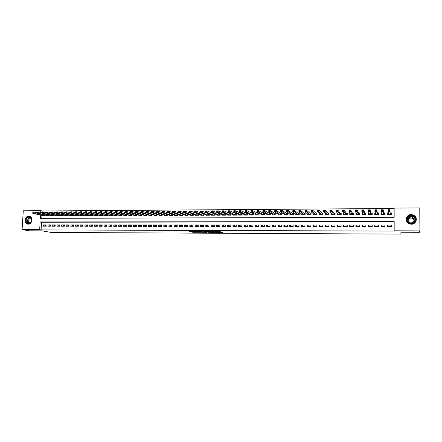 <?xml version="1.0" encoding="UTF-8"?>
<svg xmlns="http://www.w3.org/2000/svg" width="442" height="442" viewBox="0 0 442 442"><rect width="100%" height="100%" fill="white"/><g stroke="black" fill="none" stroke-linecap="round" stroke-linejoin="round"><path stroke-width="0.66" d="M216.243 232.354L222.564 232.387L219.243 231.415L213.414 231.409L216.768 231.636L214.84 231.873L218.387 232.172L216.243 232.354M28.702 216.204L29.166 216.237C33.31 216.652 32.388 224.365 28.216 224.16L27.802 224.127C23.636 223.751 24.52 216.016 28.702 216.204M411.248 214.558L413.204 214.911C418.314 216.602 416.701 224.464 411.287 224.216L409.53 223.923C404.264 222.376 405.745 214.337 411.248 214.558M192.016 231.945L193.198 232.288L199.497 232.293L195.845 231.326L189.474 231.354L191.198 231.707L196.325 231.531L198.298 232.183L192.016 231.945M40.537 215.055L40.344 218.359L394.159 217.271L394.148 208.077L419.778 207.889L419.9 230.879L419.403 232.304L400.938 232.238L400.866 234.111L51.394 232.459L41.979 230.851L29.338 230.801L22.1 229.608L23.266 210.801L40.797 210.674L40.692 212.48M419.9 230.879L394.17 230.801L394.165 221.569L40.134 221.95L39.675 229.663L22.1 229.608M394.165 221.895L41.542 222.227L41.089 229.906L394.192 231.089L394.17 230.801M41.089 229.906L39.675 229.663M208.287 232.304L215.364 232.359L211.939 231.387L205.442 231.387L208.287 232.304L208.304 231.763L210.32 231.818M207.038 232.343L200.375 232.271L197.419 231.354L202.917 231.812L204.989 231.796L203.768 231.393L204.491 231.398L207.044 232.188M192.767 213.917L192.458 213.922M198.171 213.889L197.751 213.895M203.602 213.862L203.077 213.867M209.066 213.834L208.431 213.84M214.558 213.806L213.812 213.812M220.083 213.779L219.221 213.784M222.32 214.757L222.309 215.171L225.58 215.155L225.619 213.751L224.663 213.757M227.779 214.718L227.768 215.149L231.055 215.132L231.094 213.724L230.133 213.729M233.271 214.674L233.254 215.121L236.564 215.11L236.603 213.696L235.636 213.701M238.79 214.63L238.774 215.099L242.105 215.083L242.139 213.668L241.166 213.674M244.338 214.591L244.327 215.072L247.675 215.061L247.708 213.641L246.73 213.641M249.918 214.541L249.907 215.05L253.272 215.033L253.305 213.608L252.321 213.613M255.531 214.497L255.52 215.027L258.901 215.011L258.935 213.58L257.946 213.585M261.178 214.447L261.167 215L264.565 214.983L264.598 213.552L263.603 213.558M266.852 214.392L266.841 214.978L270.261 214.961L270.289 213.525L269.294 213.53M272.559 214.337L272.548 214.95L275.99 214.934L276.018 213.492L275.012 213.497M278.3 214.282L278.289 214.922L281.747 214.911L281.775 213.464L280.764 213.469M284.073 214.215L284.062 214.9L287.543 214.884L287.565 213.436L286.549 213.442M289.88 214.149L289.869 214.873L293.366 214.856L293.389 213.403L292.366 213.409M295.715 214.077L295.704 214.851L299.223 214.834L299.245 213.375L298.217 213.381M301.588 214L301.577 214.823L305.118 214.806L305.135 213.342L304.102 213.348M307.494 213.917L307.483 214.795L311.041 214.779L311.058 213.315L310.019 213.32M313.433 213.823L313.422 214.768L317.002 214.757L317.019 213.282L315.975 213.287M319.406 213.718L319.395 214.746L322.997 214.729L323.014 213.254L321.958 213.259M325.411 213.597L325.4 214.718L329.025 214.702L329.036 213.221L327.981 213.226M331.456 213.464L331.445 214.69L335.086 214.674L335.102 213.193L334.036 213.199M337.533 213.304L337.522 214.663L341.185 214.646L341.196 213.16L340.13 213.166M343.672 213.149L344.158 213.873M343.649 213.149L343.633 214.635L347.318 214.619L347.329 213.127L346.257 213.132M349.942 213.116L350.279 213.9M349.793 213.116L349.782 214.608L353.489 214.591L353.501 213.099L352.418 213.105M356.252 213.083L356.445 213.945M355.976 213.083L355.97 214.58L359.7 214.569L359.705 213.066L358.617 213.072M362.595 213.05L362.197 213.055L362.644 214.016M362.197 213.055L362.191 214.558L365.943 214.541L365.948 213.033L364.854 213.038M368.982 213.016L368.451 213.022L368.877 214.127M368.451 213.022L368.451 214.53L372.219 214.514L372.225 213L371.125 213.005M375.402 212.983L374.75 212.989L375.153 214.32M374.75 212.989L374.744 214.503L378.54 214.486L378.54 212.972L377.435 212.978M381.866 212.95L381.076 212.956L381.413 214.469M381.076 212.956L381.076 214.469L384.894 214.453L384.894 212.939L383.778 212.945M387.446 226.635L391.292 226.635L391.292 225.111L387.446 225.105L387.446 226.635M381.059 226.624L384.888 226.63L384.888 225.105L381.065 225.105L381.059 226.624M374.717 226.619L378.518 226.619L378.523 225.1L374.722 225.1L374.717 226.619M368.407 226.608L372.186 226.613L372.192 225.1L368.413 225.094L368.407 226.608M362.136 226.602L365.893 226.608L365.899 225.094L362.142 225.094L362.136 226.602M355.904 226.591L359.639 226.597L359.644 225.088L355.909 225.088L355.904 226.591M349.705 226.586L353.418 226.591L353.429 225.088L349.716 225.083L349.705 226.586M343.544 226.575L347.235 226.58L347.246 225.083L343.556 225.083L343.544 226.575M337.417 226.569L341.091 226.575L341.102 225.083L337.434 225.077L337.417 226.569M331.329 226.564L334.981 226.564L334.992 225.077L331.345 225.077L331.329 226.564M325.273 226.553L328.903 226.558L328.92 225.072L325.29 225.072L325.273 226.553M319.257 226.547L322.864 226.553L322.881 225.072L319.273 225.066L319.257 226.547M313.273 226.536L316.859 226.542L316.875 225.066L313.29 225.066L313.273 226.536M307.323 226.531L310.886 226.536L310.908 225.061L307.339 225.061L307.323 226.531M301.405 226.525L304.952 226.531L304.969 225.061L301.427 225.061L301.405 226.525M295.521 226.514L299.046 226.519L299.068 225.055L295.543 225.055L295.521 226.514M289.67 226.508L293.179 226.514L293.201 225.055L289.698 225.05L289.67 226.508M283.858 226.503L287.339 226.503L287.366 225.05L283.88 225.05L283.858 226.503M278.073 226.492L281.537 226.497L281.565 225.05L278.101 225.044L278.073 226.492M272.322 226.486L275.769 226.492L275.797 225.044L272.349 225.044L272.322 226.486M266.603 226.481L270.029 226.481L270.062 225.039L266.631 225.039L266.603 226.481M260.918 226.47L264.327 226.475L264.355 225.039L260.946 225.033L260.918 226.47M255.261 226.464L258.653 226.47L258.686 225.033L255.294 225.033L255.261 226.464M249.642 226.459L253.012 226.464L253.045 225.033L249.675 225.028L249.642 226.459M244.05 226.453L247.398 226.453L247.432 225.028L244.083 225.028L244.05 226.453M238.487 226.442L241.818 226.448L241.857 225.022L238.525 225.022L238.487 226.442M232.956 226.437L236.271 226.442L236.31 225.022L232.995 225.022L232.956 226.437M227.459 226.431L230.757 226.431L230.79 225.017L227.497 225.017L227.459 226.431M221.989 226.42L225.265 226.426L225.31 225.017L222.028 225.011L221.989 226.42M216.552 226.415L219.812 226.42L219.851 225.011L216.591 225.011L216.552 226.415M211.143 226.409L214.387 226.415L214.425 225.011L211.182 225.006L211.143 226.409M205.762 226.403L208.989 226.403L209.027 225.006L205.806 225.006L205.762 226.403M200.414 226.392L203.618 226.398L203.663 225.006L200.458 225L200.414 226.392M195.088 226.387L198.281 226.392L198.325 225L195.137 225L195.088 226.387M189.8 226.381L192.972 226.387L193.016 225L189.845 224.995L189.8 226.381M184.535 226.376L187.69 226.381L187.734 224.995L184.579 224.995L184.535 226.376M179.297 226.37L182.435 226.37L182.485 224.989L179.347 224.989L179.297 226.37M174.093 226.359L177.209 226.365L177.259 224.989L174.142 224.989L174.093 226.359M168.91 226.354L172.015 226.359L172.065 224.984L168.96 224.984L168.91 226.354M163.761 226.348L166.844 226.354L166.899 224.984L163.811 224.984L163.761 226.348M158.634 226.343L161.706 226.348L161.755 224.978L158.689 224.978L158.634 226.343M153.534 226.337L156.59 226.337L156.645 224.978L153.589 224.978L153.534 226.337M148.468 226.332L151.507 226.332L151.562 224.972L148.523 224.972L148.468 226.332M143.423 226.321L146.446 226.326L146.501 224.972L143.479 224.967L143.423 226.321M138.407 226.315L141.412 226.321L141.468 224.967L138.462 224.967L138.407 226.315M133.412 226.31L136.407 226.315L136.462 224.967L133.473 224.961L133.412 226.31M128.451 226.304L131.423 226.31L131.484 224.961L128.511 224.961L128.451 226.304M123.511 226.298L126.473 226.298L126.534 224.961L123.572 224.956L123.511 226.298M118.6 226.293L121.544 226.293L121.605 224.956L118.66 224.956L118.6 226.293M113.71 226.287L116.638 226.287L116.705 224.956L113.776 224.95L113.71 226.287M108.848 226.276L111.765 226.282L111.826 224.95L108.914 224.95L108.848 226.276M104.014 226.271L106.914 226.276L106.975 224.95L104.074 224.945L104.014 226.271M99.201 226.265L102.085 226.271L102.152 224.945L99.268 224.945L99.201 226.265M94.417 226.26L97.284 226.265L97.35 224.945L94.477 224.945L94.417 226.26M89.654 226.254L92.505 226.26L92.571 224.939L89.72 224.939L89.654 226.254M84.914 226.249L87.754 226.254L87.82 224.939L84.98 224.939L84.914 226.249M80.201 226.243L83.024 226.243L83.09 224.934L80.267 224.934L80.201 226.243M75.51 226.238L78.322 226.238L78.389 224.934L75.582 224.934L75.51 226.238M70.842 226.232L73.643 226.232L73.709 224.928L70.913 224.928L70.842 226.232M66.201 226.227L68.985 226.227L69.057 224.928L66.272 224.928L66.201 226.227M61.582 226.221L64.35 226.221L64.421 224.923L61.653 224.923L61.582 226.221M56.985 226.21L59.742 226.216L59.814 224.923L57.062 224.923L56.985 226.21M52.416 226.205L55.156 226.21L55.228 224.923L52.487 224.917L52.416 226.205M47.863 226.199L50.592 226.205L50.664 224.917L47.94 224.917L47.863 226.199M46.128 224.917L43.415 224.912L43.338 226.193L46.051 226.199L46.128 224.917M394.148 208.475L42.205 210.994L42.101 212.795L38.686 212.038L38.603 213.364L37.437 213.37L49.25 215.934M41.946 215.359L41.769 218.354M388.369 212.917L387.446 212.922L387.446 214.442L391.286 214.425L391.286 212.906L390.164 212.911M220.171 213.817L220.133 215.182L216.878 215.193L216.889 214.795M214.751 213.889L214.713 215.204L211.48 215.221L211.491 214.834M209.364 213.956L209.326 215.226L206.11 215.243L206.121 214.867M204.005 214.022L203.966 215.254L200.767 215.265L200.778 214.906M197.707 215.282L190.336 212.475L188.966 212.48L189.016 211.044L190.386 211.038L198.673 214.088L198.64 215.276L195.452 215.287L195.463 214.939M193.375 214.149L193.336 215.298L190.171 215.315L190.182 214.972M188.104 214.204L188.065 215.32L184.916 215.337L184.927 215.005M182.861 214.265L182.822 215.342L179.69 215.359L179.701 215.039M177.645 214.32L177.607 215.37L174.491 215.381L174.502 215.072M172.457 214.37L172.419 215.392L169.319 215.403L169.33 215.105M167.297 214.42L167.258 215.414L164.175 215.425L164.186 215.132M162.164 214.469L162.126 215.436L159.059 215.447L159.07 215.166M157.054 214.519L157.02 215.458L153.982 215.193M151.976 214.569L151.943 215.481L148.915 215.221M146.926 214.613L146.888 215.503L143.882 215.254M141.899 214.657L141.865 215.525L138.871 215.282M136.904 214.702L136.865 215.547L133.893 215.309M131.931 214.74L131.893 215.569L128.931 215.337M126.981 214.784L126.948 215.591L124.003 215.364M122.064 214.823L122.025 215.613L119.097 215.392M117.169 214.862L117.13 215.635L114.218 215.42M112.296 214.9L112.262 215.657L109.362 215.442M107.456 214.939L107.417 215.679L104.533 215.469M102.632 214.978L102.599 215.696L99.732 215.497M97.837 215.011L97.804 215.718L94.947 215.519M93.069 215.05L93.035 215.74L90.196 215.547M88.323 215.083L88.29 215.762L85.461 215.569M83.604 215.116L83.566 215.784L80.759 215.597M78.903 215.155L78.869 215.801L76.074 215.619M74.228 215.188L74.195 215.823L71.416 215.646M69.582 215.221L69.549 215.845L66.781 215.668M64.952 215.248L64.919 215.862L62.167 215.69M60.35 215.282L60.316 215.884L57.576 215.718M55.769 215.315L55.736 215.906L53.012 215.74M51.217 215.342L51.184 215.923L48.471 215.762M46.681 215.376L46.648 215.945L43.946 215.784M42.205 210.994L40.797 210.674M41.542 222.227L40.134 221.95M387.446 212.922L387.662 214.442M387.446 225.105L387.7 226.635M381.065 225.105L381.463 226.624M374.722 225.1L375.264 226.619M368.413 225.094L369.098 226.608M362.142 225.094L362.97 226.602M355.909 225.088L356.876 226.591M349.716 225.083L350.815 226.586M343.556 225.083L344.793 226.58M337.434 225.077L338.804 226.569M331.345 225.077L332.848 226.564M325.29 225.072L326.925 226.558M319.273 225.066L321.036 226.547M313.29 225.066L315.179 226.542M307.339 225.061L309.356 226.536M301.427 225.061L303.566 226.525M295.543 225.055L297.809 226.519M289.698 225.05L292.079 226.514M283.88 225.05L286.383 226.503M278.101 225.044L280.725 226.497M272.349 225.044L275.09 226.492M266.631 225.039L269.487 226.481M260.946 225.033L263.918 226.475M255.294 225.033L258.382 226.47M249.675 225.028L252.874 226.464M244.083 225.028L247.393 226.453M238.525 225.022L241.824 226.398M232.995 225.022L236.277 226.343M227.497 225.017L230.757 226.287M222.028 225.011L225.271 226.238M216.591 225.011L219.818 226.193M211.182 225.006L214.392 226.149M205.806 225.006L208.994 226.111M200.458 225L203.629 226.072M195.137 225L198.292 226.033M189.845 224.995L192.983 226M184.579 224.995L187.701 225.967M179.347 224.989L182.452 225.934M174.142 224.989L177.225 225.906M168.96 224.984L172.032 225.879M163.811 224.984L166.866 225.851M158.689 224.978L161.728 225.823M153.589 224.978L156.612 225.801M148.523 224.972L151.529 225.774M143.479 224.967L146.468 225.752M138.462 224.967L141.44 225.729M133.473 224.961L136.434 225.707M128.511 224.961L131.451 225.691M123.572 224.956L126.5 225.669M118.66 224.956L121.572 225.652M113.776 224.95L116.671 225.63M108.914 224.95L111.793 225.613M104.074 224.945L106.942 225.597M99.268 224.945L102.119 225.58M94.477 224.945L97.317 225.564M89.72 224.939L92.544 225.553M84.98 224.939L87.792 225.536M80.267 224.934L83.063 225.519M75.582 224.934L78.361 225.508M70.913 224.928L73.681 225.492M66.272 224.928L69.024 225.481M61.653 224.923L64.394 225.464M57.062 224.923L59.786 225.453M52.487 224.917L55.2 225.442M47.94 224.917L50.637 225.431M43.415 224.912L46.095 225.42M218.403 231.707L218.387 232.172L218.403 231.707M217.005 231.409L216.994 231.713L217 231.409L218.403 231.625M218.398 231.851L221.072 231.862M207.066 231.37L208.304 231.763M214.221 232.31L212.055 231.492L209.657 231.525L211.342 232.144L214.221 232.31M202.392 231.785L201.06 231.779L201.044 232.321M199.11 231.343L201.06 231.779M203.458 232.133L206.199 232.216L204.856 231.89L202.784 231.901L203.458 232.133M391.115 214.425L390.993 213.21L390.17 212.967L389.822 209.723L389.822 211.304L388.159 211.315L388.562 214.442M390.993 214.431L390.993 213.21M387.805 214.442L387.805 213.226L388.385 213.05M388.645 210.735L388.159 211.315L388.159 209.735L389.822 209.723L388.645 210.099L388.645 210.735L389.314 210.729L389.314 210.099M390.17 212.967L390.17 214.431L389.822 211.304L389.314 210.729M388.159 209.735L388.645 210.099M411.242 215.265C416.933 215.033 416.977 223.818 411.27 223.613C405.585 223.812 405.563 215.088 411.242 215.265M411.264 223.337C415.607 223.536 416.889 217.226 412.784 215.889L411.237 215.608C406.839 215.431 405.646 221.851 409.844 223.1L411.264 223.337M407.972 220.105C408.491 218.796 409.491 218.099 410.972 218.017L412.154 218.226C413.447 218.79 414.11 219.735 414.148 221.077M411.159 216.917L412.358 217.132C415.276 219.674 414.883 221.619 411.182 222.961L410.06 222.774C407.065 220.254 407.436 218.304 411.159 216.917M414.712 222.972C417.254 219.796 416.74 217.138 413.176 215L411.237 214.646C406.966 215.453 405.485 217.812 406.8 221.724M31.404 218.497L31.609 220.873C29.979 224.105 28.1 224.464 25.984 221.945C24.166 218.215 29.829 214.597 31.404 218.497M26.332 221.845L28.31 223.414C29.907 223.475 30.984 222.619 31.537 220.851L31.349 218.652L29.399 217.094C26.769 217.392 25.747 218.978 26.332 221.845M30.039 223.022L28.846 221.878C28.371 219.757 29.106 218.514 31.056 218.144M29.741 216.381L29.393 216.309C26.133 216.674 24.863 218.641 25.586 222.199L28.117 224.155M384.844 214.453L384.628 213.237L383.789 213L383.181 209.768L383.181 211.342L381.523 211.353L382.186 214.469M384.628 214.458L384.628 213.237M381.463 214.469L381.463 213.254L381.899 213.121M382.004 210.773L381.523 211.353L381.529 209.779L383.181 209.768L382.004 210.143L382.004 210.773L382.661 210.773L382.667 210.138M383.778 214.458L383.181 211.342L382.661 210.773M381.529 209.779L382.004 210.143M378.54 214.188L378.302 213.271L377.451 213.033L376.584 209.812L376.578 211.381L374.932 211.392L375.827 214.425M378.302 214.486L378.302 213.271M375.147 214.497L375.153 213.287L375.462 213.188M375.402 210.817L374.932 211.392L374.938 209.823L376.584 209.812L375.402 210.188L375.402 210.817L376.059 210.812L376.059 210.182M377.451 213.033L377.446 214.486L376.578 211.381L376.059 210.812M374.938 209.823L375.402 210.188M372.225 213.922L372.015 213.304L371.142 213.066L370.02 209.851L370.02 211.42L368.385 211.431L369.534 214.525M372.009 214.514L372.015 213.304M368.877 214.525L369.07 213.254M368.838 210.856L368.385 211.431L368.39 209.862L370.02 209.851L368.838 210.226L368.838 210.856L369.49 210.851L369.495 210.226M371.12 214.514L369.49 210.851M368.39 209.862L368.838 210.226M365.943 213.773L364.877 213.099L363.501 209.895L363.495 211.458L361.871 211.469L363.285 214.552M365.755 214.541L365.761 213.331M362.639 214.552L362.722 213.326M362.318 210.895L361.871 211.469L361.882 209.906L363.501 209.895L362.318 210.27L362.318 210.895L362.965 210.889L362.97 210.265M364.843 214.541L362.965 210.889M361.882 209.906L362.318 210.27M359.7 213.685L358.644 213.127L357.026 209.939L357.014 211.497L355.401 211.508L357.053 214.58M359.534 214.569L359.545 213.364M356.44 214.58L356.445 213.447M355.832 210.933L355.401 211.508L355.412 209.95L357.026 209.939L355.838 210.309L355.832 210.933L356.479 210.933L356.484 210.309M358.611 214.569L356.479 210.933M355.412 209.95L355.838 210.309M353.495 213.63L352.451 213.16L350.583 209.983L350.572 211.536L348.97 211.547L350.865 214.608M353.357 214.597L353.362 213.398M350.279 214.608L350.285 213.668M349.39 210.978L348.97 211.547L348.981 209.994L350.583 209.983L349.395 210.353L349.39 210.978L350.036 210.972L350.036 210.348M352.407 214.597L350.036 210.972M348.981 209.994L349.395 210.353M347.329 213.597L346.296 213.193L344.185 210.022L344.169 211.574L342.578 211.58L344.71 214.63M347.208 214.619L347.219 213.425M344.152 214.635L344.158 213.84M342.992 211.016L342.578 211.58L342.589 210.033L344.185 210.022L342.992 210.392L342.992 211.016L343.627 211.011L343.633 210.392M346.246 214.624L343.627 211.011M342.589 210.033L342.992 210.392M341.196 213.574L340.169 213.221L337.821 210.066L337.81 211.607L336.224 211.619L338.589 214.657M341.097 214.646L341.108 213.458M338.058 214.663L338.064 213.983M336.627 211.055L336.224 211.619L336.235 210.077L337.821 210.066L336.633 210.436L336.627 211.055L337.263 211.049L337.263 210.431M340.113 214.652L337.263 211.049M336.235 210.077L336.633 210.436M335.097 213.563L334.086 213.254L331.494 210.105L331.483 211.646L329.909 211.657L332.506 214.685M335.025 214.674L335.036 213.486M331.997 214.69L332.008 214.105M330.301 211.094L329.909 211.657L329.92 210.116L331.494 210.105L330.307 210.475L330.301 211.094L330.931 211.088L330.936 210.469M334.025 214.679L330.931 211.088M329.92 210.116L330.307 210.475M329.036 213.558L328.03 213.287L325.213 210.149L325.196 211.685L323.627 211.69L326.456 214.713M328.986 214.702L328.997 213.519M325.975 214.713L325.981 214.204M324.014 211.132L323.627 211.69L323.643 210.16L325.213 210.149L324.019 210.514L324.014 211.132L324.638 211.127L324.643 210.514M327.964 214.707L324.638 211.127M323.643 210.16L324.019 210.514M323.008 213.563L322.014 213.315L318.964 210.188L318.947 211.718L317.389 211.729L320.444 214.74M322.98 214.729L322.992 213.547M319.991 214.74L319.997 214.298M317.759 211.171L317.389 211.729L317.406 210.199L318.964 210.188L317.77 210.558L317.759 211.171L318.384 211.165L318.389 210.552M321.942 214.735L318.384 211.165M317.406 210.199L317.77 210.558M314.035 214.768L314.041 214.381M311.549 211.21L312.168 211.204L312.174 210.591L311.555 210.596L311.185 211.768L311.207 210.243L312.754 210.232L312.732 211.757L311.185 211.768L314.461 214.768M317.013 213.574L316.036 213.348L312.754 210.232L312.174 210.591M315.953 214.757L312.168 211.204M311.207 210.243L311.555 210.596M308.118 214.795L308.124 214.453M305.372 211.243L305.991 211.243L305.997 210.63L305.383 210.635L305.019 211.801L305.041 210.282L306.577 210.27L306.555 211.795L305.019 211.801L308.516 214.79M311.058 213.597L310.085 213.375L306.577 210.27L305.997 210.63M310.002 214.784L305.991 211.243M305.041 210.282L305.383 210.635M302.229 214.818L302.234 214.519M299.234 211.282L299.847 211.276L299.853 210.674L299.245 210.674L298.891 211.84L298.914 210.32L300.438 210.315L300.416 211.828L298.891 211.84L302.61 214.818M305.135 213.624L304.173 213.409L300.438 210.315L299.853 210.674M304.079 214.812L299.847 211.276M298.914 210.32L299.245 210.674M293.129 211.32L293.742 211.315L293.748 210.712L293.14 210.712L292.797 211.873L292.819 210.364L294.339 210.353L294.317 211.867L292.797 211.873L296.731 214.845M299.24 213.646L298.289 213.436L294.339 210.353L293.748 210.712M298.195 214.84L293.742 211.315M292.819 210.364L293.14 210.712M287.062 211.359L287.67 211.353L287.681 210.751L287.073 210.751L286.736 211.911L286.764 210.403L288.272 210.392L288.25 211.9L286.736 211.911L290.886 214.867M293.383 213.674L292.444 213.464L288.272 210.392L287.681 210.751M292.344 214.862L287.67 211.353M286.764 210.403L287.073 210.751M281.035 211.392L281.637 211.392L281.648 210.79L281.046 210.79L280.714 211.945L280.742 210.442L282.245 210.431L282.217 211.933L280.714 211.945L285.073 214.895M287.56 213.696L286.631 213.497L282.245 210.431L281.648 210.79M286.526 214.889L281.637 211.392M280.742 210.442L281.046 210.79M275.04 211.431L275.637 211.425L275.648 210.828L275.051 210.828L274.731 211.978L274.758 210.48L276.25 210.469L276.222 211.972L274.731 211.978L279.294 214.922M281.769 213.724L280.847 213.525L276.25 210.469L275.648 210.828M280.736 214.911L275.637 211.425M274.758 210.48L275.051 210.828M269.079 211.469L269.67 211.464L269.686 210.867L269.09 210.867L268.78 212.016L268.808 210.519L270.294 210.508L270.261 212.005L268.78 212.016L273.548 214.945M276.012 213.746L275.101 213.552L270.294 210.508L269.686 210.867M274.985 214.939L269.67 211.464M268.808 210.519L269.09 210.867M263.15 211.503L263.741 211.503L263.758 210.9L263.167 210.906L262.863 212.049L262.891 210.558L264.371 210.552L264.338 212.038L262.863 212.049L267.835 214.972M270.289 213.773L264.371 210.552L263.758 210.9M269.261 214.967L263.741 211.503M262.891 210.558L263.167 210.906M257.261 211.541L257.846 211.536L257.863 210.939L257.272 210.945L256.979 212.083L257.012 210.596L258.482 210.591L258.448 212.077L256.979 212.083L262.156 214.994M264.592 213.795L258.482 210.591L257.863 210.939M263.576 214.989L257.846 211.536M257.012 210.596L257.272 210.945M251.404 211.574L251.99 211.574L252.001 210.978L251.415 210.983L251.133 212.116L251.167 210.635L252.625 210.63L252.592 212.11L251.133 212.116L256.509 215.022M258.929 213.817L252.625 210.63L252.001 210.978M257.918 215.016L251.99 211.574M251.167 210.635L251.415 210.983M245.581 211.613L246.161 211.607L246.177 211.016L245.597 211.022L245.316 212.149L245.354 210.674L246.802 210.668L246.769 212.143L245.316 212.149L250.89 215.044M253.299 213.845L246.802 210.668L246.177 211.016M252.288 215.039L246.161 211.607M245.354 210.674L245.597 211.022M239.791 211.646L240.371 211.641L240.382 211.055L239.807 211.055L239.536 212.188L239.575 210.712L241.012 210.701L240.978 212.177L239.536 212.188L245.299 215.072M247.702 213.867L241.012 210.701L240.382 211.055M246.697 215.066L240.371 211.641M239.575 210.712L239.807 211.055M234.033 211.679L234.608 211.679L234.625 211.088L234.05 211.094L233.785 212.221L233.824 210.751L235.26 210.74L235.221 212.21L233.785 212.221L239.746 215.094M242.133 213.895L235.26 210.74L234.625 211.088M241.133 215.088L234.608 211.679M233.824 210.751L234.05 211.094M228.31 211.718L228.884 211.712L228.901 211.127L228.326 211.132L228.072 212.254L228.111 210.79L229.536 210.779L229.497 212.243L228.072 212.254L234.221 215.121M236.597 213.917L229.536 210.779L228.901 211.127M235.597 215.11L228.884 211.712M228.111 210.79L228.326 211.132M222.624 211.751L223.188 211.746L223.204 211.165L222.641 211.165L222.392 212.287L222.431 210.828L223.851 210.817L223.807 212.276L222.392 212.287L228.724 215.143M231.089 213.945L223.851 210.817L223.204 211.165M230.094 215.138L223.188 211.746M222.431 210.828L222.641 211.165M216.961 211.784L217.53 211.784L217.547 211.199L216.983 211.204L216.74 212.32L216.784 210.862L218.193 210.856L218.149 212.309L216.74 212.32L223.26 215.166M225.613 213.967L218.193 210.856L217.547 211.199M224.624 215.16L217.53 211.784M216.784 210.862L216.983 211.204M211.337 211.823L211.9 211.817L211.917 211.237L211.353 211.237L211.121 212.353L211.165 210.9L212.569 210.889L212.525 212.342L211.121 212.353L217.829 215.193M220.166 213.989L212.569 210.889L211.917 211.237M219.182 215.182L211.9 211.817M211.165 210.9L211.353 211.237M213.768 215.21L206.933 212.375L205.536 212.387L212.414 215.21M205.745 211.856L205.536 212.387L205.58 210.939L206.978 210.928L206.933 212.375L206.303 211.851L206.32 211.27L205.762 211.276L205.745 211.856L206.303 211.851M214.751 214.016L206.978 210.928L206.32 211.27M205.58 210.939L205.762 211.276M200.182 211.889L200.74 211.884L200.756 211.309L200.198 211.309L199.983 212.42L200.027 210.972L201.414 210.967L201.37 212.409L199.983 212.42L207.044 215.237M209.364 214.038L201.414 210.967L200.756 211.309M208.386 215.232L200.74 211.884M200.027 210.972L200.198 211.309M194.651 211.922L195.204 211.917L195.22 211.342L194.673 211.348L194.458 212.447L194.508 211.011L195.883 211L195.839 212.442L194.458 212.447L201.701 215.26M204.005 214.061L195.883 211L195.22 211.342M203.033 215.254L195.204 211.917M194.508 211.011L194.673 211.348M189.154 211.956L189.701 211.956L189.717 211.381L189.17 211.381L188.966 212.48L196.381 215.287M189.717 211.381L190.386 211.038L190.336 212.475L189.701 211.956M189.016 211.044L189.17 211.381M183.684 211.989L184.231 211.989L184.248 211.414L183.701 211.42L183.507 212.514L183.557 211.083L184.916 211.072L184.867 212.508L183.507 212.514L191.093 215.309M193.198 214.083L184.916 211.072L184.248 211.414M192.414 215.304L184.231 211.989M183.557 211.083L183.701 211.42M178.248 212.022L178.789 212.022L178.806 211.447L178.264 211.453L178.076 212.547L178.126 211.116L179.48 211.11L179.43 212.536L178.076 212.547L185.833 215.331M187.745 214.077L179.48 211.11L178.806 211.447M187.143 215.326L178.789 212.022M178.126 211.116L178.264 211.453M172.839 212.055L173.375 212.055L173.397 211.48L172.861 211.486L172.673 212.574L172.728 211.154L174.076 211.143L174.021 212.569L172.673 212.574L180.601 215.353M182.319 214.072L174.076 211.143L173.397 211.48M181.905 215.348L173.375 212.055M172.728 211.154L172.861 211.486M167.457 212.088L167.993 212.088L168.015 211.519L167.479 211.519L167.303 212.608L167.358 211.188L168.7 211.182L168.645 212.602L167.303 212.608L175.397 215.376M172.673 212.574L168.7 211.182L168.015 211.519M176.695 215.37L167.993 212.088M167.358 211.188L167.479 211.519M162.109 212.121L162.645 212.121L162.667 211.552L162.131 211.558L161.965 212.641L162.021 211.226L163.352 211.215L163.297 212.63L161.965 212.641L170.22 215.398M167.308 212.569L163.352 211.215L162.667 211.552M171.513 215.392L162.645 212.121M162.021 211.226L162.131 211.558M156.794 212.154L157.324 212.149L157.346 211.585L156.816 211.591L156.65 212.668L156.711 211.259L158.032 211.248L157.976 212.663L156.65 212.668L165.07 215.425M161.965 212.569L158.032 211.248L157.346 211.585M166.358 215.42L157.324 212.149M156.711 211.259L156.816 211.591M151.507 212.188L152.031 212.182L152.054 211.619L151.529 211.624L151.368 212.701L151.429 211.293L152.744 211.287L152.689 212.696L151.368 212.701L159.954 215.447M156.656 212.563L152.744 211.287L152.054 211.619M161.231 215.442L152.031 212.182M151.429 211.293L151.529 211.624M146.247 212.221L146.772 212.215L146.794 211.652L146.269 211.657L146.12 212.735L146.175 211.331L147.484 211.32L147.429 212.724L146.12 212.735L154.86 215.469M151.374 212.569L147.484 211.32L146.794 211.652M156.131 215.464L146.772 212.215M146.175 211.331L146.269 211.657M141.015 212.254L141.534 212.248L141.556 211.685L141.037 211.69L140.893 212.762L140.954 211.364L142.258 211.353L142.197 212.757L140.893 212.762L149.788 215.492M146.125 212.569L142.258 211.353L141.556 211.685M151.053 215.486L141.534 212.248M140.954 211.364L141.037 211.69M135.81 212.282L136.329 212.282L136.351 211.724L135.832 211.724L135.7 212.795L135.76 211.398L137.053 211.387L136.992 212.784L135.7 212.795L144.749 215.514M140.904 212.569L137.053 211.387L136.351 211.724M146.009 215.508L136.329 212.282M135.76 211.398L135.832 211.724M130.639 212.315L131.152 212.315L131.175 211.757L130.661 211.757L130.534 212.823L130.594 211.431L131.882 211.425L131.821 212.817L130.534 212.823L139.738 215.536M135.705 212.574L131.882 211.425L131.175 211.757M140.987 215.53L131.152 212.315M130.594 211.431L130.661 211.757M125.489 212.348L126.003 212.342L126.031 211.79L125.517 211.79L125.39 212.856L125.456 211.464L126.738 211.458L126.672 212.845L125.39 212.856L134.749 215.558M130.539 212.58L126.738 211.458L126.031 211.79M135.992 215.552L126.003 212.342M125.456 211.464L125.517 211.79M120.373 212.375L120.881 212.375L120.909 211.817L120.395 211.823L120.279 212.884L120.346 211.497L121.616 211.491L121.556 212.878L120.279 212.884L129.788 215.58M125.406 212.585L121.616 211.491L120.909 211.817M131.025 215.574L121.556 212.878L120.881 212.375M120.346 211.497L120.395 211.823M115.285 212.409L115.793 212.409L115.815 211.851L115.307 211.856L115.196 212.911L115.263 211.53L116.528 211.525L116.467 212.906L115.196 212.911L124.854 215.602M120.296 212.596L116.528 211.525L115.815 211.851M126.086 215.597L115.793 212.409M115.263 211.53L115.307 211.856M110.218 212.442L110.727 212.436L110.749 211.884L110.246 211.889L110.141 212.945L110.207 211.569L111.467 211.558L111.401 212.933L110.141 212.945L119.942 215.624M115.213 212.602L111.467 211.558L110.749 211.884M121.169 215.619L111.401 212.933L110.727 212.436M110.207 211.569L110.246 211.889M105.185 212.469L105.688 212.469L105.715 211.917L105.213 211.922L105.113 212.972L105.179 211.602L106.434 211.591L106.367 212.967L105.113 212.972L115.058 215.641M110.157 212.613L106.434 211.591L105.715 211.917M116.279 215.635L106.367 212.967L105.688 212.469M105.179 211.602L105.213 211.922M100.174 212.503L100.677 212.497L100.704 211.95L100.201 211.956L100.107 213L100.174 211.63L101.422 211.624L101.356 212.994L100.107 213L110.202 215.663M105.13 212.624L101.422 211.624L100.704 211.95M111.412 215.657L101.356 212.994L100.677 212.497M100.174 211.63L100.201 211.956M95.196 212.53L95.693 212.53L95.721 211.983L95.223 211.983L95.135 213.033L95.201 211.663L96.444 211.657L96.373 213.022L95.135 213.033L105.367 215.685M100.13 212.635L96.444 211.657L95.721 211.983M106.572 215.679L96.373 213.022L95.693 212.53M95.201 211.663L95.223 211.983M90.24 212.563L90.732 212.558L90.759 212.016L90.267 212.016L90.185 213.061L90.256 211.696L91.488 211.69L91.422 213.055L90.185 213.061L100.561 215.707M95.152 212.646L91.488 211.69L90.759 212.016M101.759 215.702L91.422 213.055L90.732 212.558M90.256 211.696L90.267 212.016M85.312 212.591L85.803 212.591L85.831 212.044L85.339 212.049L85.262 213.088L85.334 211.729L86.56 211.724L86.488 213.083L85.262 213.088L95.776 215.729M90.207 212.657L86.56 211.724L85.831 212.044M96.969 215.724L86.488 213.083L85.803 212.591M85.334 211.729L85.339 212.049M80.405 212.624L80.897 212.619L80.925 212.077L80.438 212.083L80.367 213.116L80.438 211.762L81.66 211.757L81.588 213.11L80.367 213.116L91.013 215.751M85.284 212.668L81.66 211.757L80.925 212.077M92.201 215.746L81.588 213.11L80.897 212.619M80.438 211.762L80.438 212.083M75.532 212.652L76.018 212.652L76.046 212.11L75.56 212.11L75.494 213.149L75.565 211.795L76.781 211.784L76.709 213.138L75.494 213.149L86.278 215.768M80.389 212.685L76.781 211.784L76.046 212.11M87.461 215.762L76.709 213.138L76.018 212.652M75.565 211.795L75.56 212.11M70.681 212.685L71.162 212.679L71.195 212.138L70.709 212.143L70.648 213.177L70.726 211.828L71.93 211.817L71.858 213.166L70.648 213.177L81.566 215.79M75.521 212.696L71.93 211.817L71.195 212.138M82.742 215.784L71.858 213.166L71.162 212.679M70.726 211.828L70.709 212.143M65.886 212.171L65.852 212.713L66.339 212.707L65.902 211.856L67.107 211.851L67.035 213.193L65.83 213.204L76.88 215.812M70.676 212.713L67.107 211.851L66.366 212.171M78.052 215.806L67.035 213.193L66.339 212.707M65.83 213.204L65.852 212.713L62.305 211.884L62.234 213.226L61.035 213.232L72.217 215.834M61.084 212.204L61.112 211.889L62.305 211.884L61.084 212.204L61.057 212.74L61.532 212.74L61.565 212.199M73.383 215.829L62.234 213.226L61.532 212.74M61.035 213.232L61.057 212.74L57.532 211.911L57.46 213.254L56.267 213.259L67.576 215.851M56.311 212.237L56.344 211.922L57.532 211.911L56.311 212.237L56.278 212.773L56.758 212.768L56.786 212.232M68.737 215.845L57.46 213.254L56.758 212.768M56.267 213.259L56.278 212.773M51.559 212.265L51.532 212.801L52.007 212.795L51.598 211.95L52.786 211.945L52.709 213.282L51.526 213.287L62.963 215.873M56.283 212.751L52.786 211.945L52.034 212.265M64.112 215.867L52.709 213.282L52.007 212.795M51.526 213.287L51.532 212.801M46.835 212.298L46.808 212.829L47.277 212.823L46.88 211.983L48.062 211.978L47.985 213.309L46.802 213.315L58.366 215.895M51.532 212.768L48.062 211.978L47.311 212.293M59.515 215.889L47.985 213.309L47.277 212.823M46.802 213.315L46.808 212.829M42.134 212.326L42.106 212.856L42.576 212.856L42.189 212.016L43.36 212.005L43.283 213.337L42.112 213.342L53.797 215.911M46.808 212.779L43.36 212.005L42.603 212.32M54.941 215.906L43.283 213.337L42.576 212.856M42.112 213.342L42.106 212.856M37.459 212.353L37.52 212.044L38.686 212.038L37.459 212.353L37.426 212.884L37.896 212.884L37.929 212.353M50.388 215.928L38.603 213.364L37.896 212.884M37.437 213.37L37.426 212.884M32.807 212.387L32.78 212.917L33.244 212.911L32.874 212.077L34.034 212.066L33.951 213.392L32.791 213.398L44.725 215.95M37.432 212.812L34.034 212.066L33.272 212.381M45.858 215.95L33.951 213.392L33.244 212.911M32.791 213.398L32.78 212.917M218.177 231.553L218.16 232.1M208.972 231.812L208.956 232.354M200.392 231.73L200.375 232.271M191.209 231.31L191.198 231.707M190.53 231.31L190.519 231.658M193.209 231.951L193.198 232.288M192.535 231.945L192.53 232.238M390.22 212.994L390.22 214.431M407.165 219.221C407.668 217.226 409.005 216.149 411.171 215.983L412.712 216.265C414.59 217.121 415.425 218.525 415.215 220.481M414.662 221.635C415.662 218.58 414.502 216.751 411.165 216.149C408.48 216.481 407.187 217.923 407.303 220.475M28.984 223.414L27.846 222.133C27.227 219.696 28.023 218.116 30.244 217.392M30.437 217.519C28.26 218.193 27.47 219.724 28.073 222.105L29.216 223.37M383.844 213.027L383.838 214.458M383.789 213L383.789 214.458M377.501 213.061L377.501 214.486M371.197 213.094L371.197 214.514M371.142 213.066L371.142 214.514M364.932 213.127L364.926 214.541M364.877 213.099L364.871 214.541M358.705 213.155L358.7 214.569M358.644 213.127L358.639 214.569M352.512 213.188L352.506 214.597M352.451 213.16L352.445 214.597M346.357 213.221L346.346 214.624M346.296 213.193L346.285 214.624M340.235 213.248L340.224 214.652M340.169 213.221L340.158 214.652M334.152 213.282L334.135 214.679M334.086 213.254L334.069 214.679M328.102 213.309L328.086 214.707M328.03 213.287L328.019 214.707M322.085 213.342L322.069 214.735M322.014 213.315L321.997 214.735M316.102 213.37L316.085 214.757M316.036 213.348L316.013 214.757M310.157 213.403L310.14 214.784M310.085 213.375L310.069 214.784M304.245 213.431L304.223 214.812M304.173 213.409L304.151 214.812M298.367 213.464L298.344 214.834M298.289 213.436L298.267 214.834M292.521 213.492L292.499 214.862M292.444 213.464L292.422 214.862M286.709 213.519L286.687 214.889M286.631 213.497L286.604 214.889M280.93 213.552L280.902 214.911M280.847 213.525L280.825 214.911M275.184 213.58L275.156 214.939M275.101 213.552L275.073 214.939M269.465 213.608L269.438 214.961M269.382 213.585L269.355 214.967M263.786 213.635L263.758 214.989M263.697 213.613L263.67 214.989M258.134 213.668L258.106 215.011M258.045 213.641L258.017 215.016M252.515 213.696L252.481 215.039M252.426 213.668L252.393 215.039M246.923 213.724L246.896 215.061M246.835 213.696L246.802 215.061M241.371 213.751L241.338 215.088M241.277 213.724L241.244 215.088M235.84 213.779L235.807 215.11M235.752 213.757L235.713 215.11M230.343 213.806L230.31 215.138M230.249 213.784L230.216 215.138M224.879 213.834L224.84 215.16M224.785 213.812L224.746 215.16M219.442 213.862L219.403 215.182M219.348 213.84L219.309 215.182M214.038 213.889L214 215.21M213.939 213.867L213.9 215.21M208.657 213.917L208.618 215.232M208.558 213.895L208.519 215.232M203.314 213.945L203.27 215.254M203.209 213.917L203.171 215.254M197.994 213.972L197.95 215.276M197.889 213.945L197.845 215.276M192.701 214L192.657 215.304M192.602 213.972L192.557 215.304M187.441 214.022L187.397 215.326M187.336 214L187.292 215.326M182.209 214.05L182.165 215.348M182.104 214.027L182.054 215.348M177.004 214.094L176.955 215.37M176.894 214.055L176.85 215.37M171.822 214.155L171.778 215.392M171.717 214.116L171.667 215.392M166.673 214.215L166.628 215.414M166.562 214.177L166.518 215.414M161.545 214.271L161.501 215.436M161.435 214.237L161.391 215.442M156.451 214.326L156.407 215.464M156.341 214.293L156.291 215.464M151.379 214.381L151.335 215.486M151.269 214.342L151.225 215.486M146.341 214.431L146.296 215.508M146.225 214.398L146.18 215.508M141.324 214.48L141.28 215.53M141.208 214.447L141.164 215.53M136.329 214.53L136.291 215.552M136.213 214.497L136.169 215.552M131.368 214.58L131.324 215.569M131.252 214.547L131.208 215.574M126.429 214.624L126.384 215.591M126.313 214.591L126.268 215.597M121.517 214.674L121.473 215.613M121.395 214.641L121.351 215.613M116.633 214.718L116.589 215.635M116.511 214.685L116.467 215.635M111.771 214.762L111.727 215.657M111.649 214.729L111.605 215.657M106.931 214.801L106.892 215.679M106.809 214.768L106.765 215.679M102.119 214.845L102.08 215.702M101.997 214.812L101.953 215.702M97.334 214.884L97.29 215.724M97.207 214.851L97.168 215.724M92.571 214.922L92.533 215.74M92.444 214.895L92.4 215.746M87.831 214.961L87.792 215.762M87.704 214.934L87.665 215.762M83.118 215L83.079 215.784M82.991 214.972L82.947 215.784M78.427 215.039L78.389 215.806M78.3 215.005L78.256 215.806M73.764 215.077L73.726 215.823M73.632 215.044L73.593 215.823M69.123 215.11L69.079 215.845M68.991 215.083L68.946 215.845M64.504 215.149L64.466 215.867M64.372 215.116L64.328 215.867M59.908 215.182L59.869 215.884M59.775 215.155L59.731 215.889M55.333 215.215L55.294 215.906M55.2 215.188L55.162 215.906M50.786 215.248L50.747 215.928M50.648 215.221L50.609 215.928M46.255 215.282L46.217 215.945M46.123 215.254L46.084 215.945M29.166 216.237L29.465 216.298M412.358 217.132L412.154 218.226M412.784 215.889L412.712 216.265C414.662 217.177 415.474 218.663 415.143 220.718"/></g></svg>

